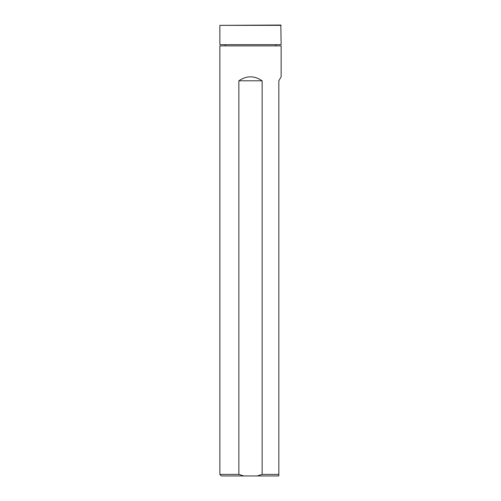 <?xml version="1.0" encoding="UTF-8"?>
<svg xmlns="http://www.w3.org/2000/svg" width="501" height="501" viewBox="0 0 501 501"><rect width="100%" height="100%" fill="white"/><g stroke="black" fill="none" stroke-linecap="round" stroke-linejoin="round"><path stroke-width="0.75" d="M275.769 45.572L275.769 44.958M219.87 45.879L281.13 45.879L219.87 45.879L219.87 474.416L238.858 474.416L238.858 80.799C246.617 75.526 254.383 75.526 262.142 80.799L262.142 474.416L278.832 474.416L278.832 80.799L281.13 76.822L281.13 45.879M278.832 474.416L278.832 475.95L257.132 475.95L262.142 474.416M257.132 475.95L221.398 475.95L219.87 474.416M238.858 474.416L243.868 475.95M262.142 80.799L238.858 80.799M281.13 25.357L219.87 25.357L219.87 44.652L281.13 44.652L280.823 25.05L219.87 25.357M281.13 44.652L219.87 44.652M225.231 45.572L225.231 44.958"/></g></svg>
